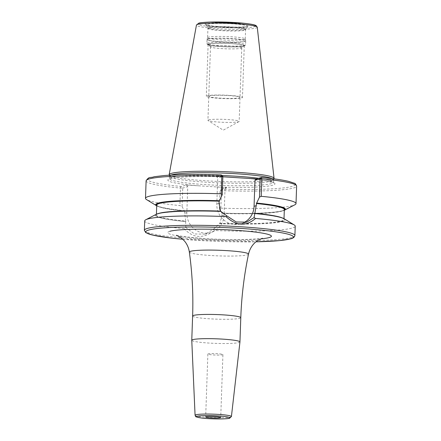 <?xml version="1.0" encoding="UTF-8"?>
<svg xmlns="http://www.w3.org/2000/svg" width="441" height="441" viewBox="0 0 441 441"><rect width="100%" height="100%" fill="white"/><g stroke="black" fill="none" stroke-linecap="round" stroke-linejoin="round"><path stroke-width="0.33" stroke-dasharray="2.21 1.65" d="M169.173 174.851A52.473 5 -178 0 0 214.695 181.273A52.473 5 -178 0 0 271.91 179.708A52.473 5 2 0 0 274.026 178.511M272.229 178.627A52.082 4.961 2 0 1 273.607 179.823A52.082 4.961 2 0 1 273.585 179.95A52.082 4.961 2 0 1 271.485 181.135A52.082 4.961 -178 0 1 214.695 182.69A52.082 4.961 -178 0 1 169.515 176.317L169.25 175.187M170.959 175.088A52.082 4.961 -178 0 0 169.504 176.185A52.082 4.961 -178 0 0 169.515 176.317M284.318 209.839A64.21 6.113 2 0 1 221.889 213.113L219.359 209.012L220.842 208.141L221.503 189.013L226.514 187.563L186.361 185.044L181.35 186.493A73.796 7.028 2 0 1 150.673 177.541A73.796 7.028 2 0 1 221.327 174.939L216.316 176.389L222.848 176.797M216.316 176.389L217.711 177.977L222.722 176.527L221.327 174.939M243.68 222.716A19.437 18.577 -106.1 0 1 240.83 223.819A19.437 18.577 -106.1 0 1 216.801 203.974L217.711 177.977M156.709 205.826A64.882 6.18 -178 0 0 184.426 210.831L182.094 206.675L179.867 205.572A75.301 7.172 -178 0 1 146.495 199.558M156.726 205.379A64.21 6.113 2 0 0 184.625 210.776L184.724 211.118L184.426 210.831M221.691 213.168A64.882 6.18 -178 0 0 284.302 210.28M220.842 208.141A75.301 7.172 -178 0 0 294.93 204.745M219.359 209.012L220.009 190.418L225.02 188.974L224.111 214.971A19.437 18.577 -106.1 0 1 210.875 232.473A19.437 18.577 -106.1 0 1 186.846 212.634L187.75 186.637L182.739 188.081L181.35 186.493A1.505 0.81 -84.5 0 0 180.479 188.087L179.867 205.572M144.709 220.908A75.301 7.172 -178 0 0 184.046 228.598L185.881 227.573L194.47 233.956L205.093 234.143L213.35 229.292L214.282 230.494A75.301 7.172 -178 0 0 292.151 228.063A75.301 7.172 -178 0 0 295.222 226.161M221.9 213.113C255.532 214.497 285.702 211.989 284.329 209.552A63.835 6.08 2 0 1 221.988 213.455L221.911 215.605L219.965 223.251L213.35 229.292M184.636 210.776C166.257 208.72 156.957 206.829 156.737 205.093A63.835 6.08 2 0 0 184.724 211.118L184.647 213.268L185.782 221.106A63.835 6.08 2 0 1 156.39 214.949A63.835 6.08 2 0 1 158.269 213.565M220.88 211.393L220.682 211.448A64.21 6.113 -178 0 0 158.617 213.692A64.21 6.113 -178 0 0 185.804 221.531L185.606 221.586A64.882 6.18 2 0 1 156.263 214.293M220.412 211.101L220.682 211.448L220.412 211.101M284.158 218.758A64.882 6.18 2 0 1 219.464 223.708M185.804 221.531L185.782 221.106M185.881 227.573L185.606 221.586M261.48 177.458A73.796 7.028 2 0 1 292.163 186.411A73.796 7.028 2 0 1 221.503 189.013L220.009 190.418L221.454 190.655A75.301 7.172 2 0 0 296.622 186.102M146.109 180.849A75.301 7.172 2 0 0 180.479 188.087L182.739 188.081L182.094 206.675M226.514 187.563L225.02 188.974M187.75 186.637L186.361 185.044M184.046 228.598C193.202 238.388 203.279 239.016 214.282 230.494M239.948 341.957A24.101 2.293 2 0 1 238.967 342.547A24.101 2.293 -178 0 1 212.468 343.252A24.101 2.293 -178 0 1 191.769 340.27M222.925 354.586A7.53 0.717 -178 0 1 222.617 354.773A7.53 0.717 2 0 1 214.309 354.994A7.53 0.717 2 0 1 207.871 354.057A7.53 0.717 2 0 1 208.174 353.869A7.53 0.717 -178 0 1 216.487 353.649A7.53 0.717 -178 0 1 222.925 354.586L220.726 417.528M207.606 37.628A18.842 1.797 -178 0 1 208.367 37.198A18.842 1.797 2 0 1 228.912 36.636A18.842 1.797 2 0 1 245.257 38.94A18.842 1.797 2 0 1 245.262 38.984A18.842 1.797 2 0 1 244.496 39.464A18.842 1.797 -178 0 1 223.714 40.01A18.842 1.797 -178 0 1 207.601 37.672A18.842 1.797 -178 0 1 207.606 37.628L207.061 39.403A19.327 1.841 -178 0 0 223.333 41.84A19.327 1.841 -178 0 0 244.898 41.289A19.327 1.841 2 0 0 245.681 40.754A19.327 1.841 2 0 0 228.912 38.389A19.327 1.841 2 0 0 207.843 38.962A19.327 1.841 -178 0 0 207.061 39.403L207.016 39.684A19.36 1.841 -178 0 0 223.565 42.088A19.36 1.841 -178 0 0 244.92 41.52A19.36 1.841 2 0 0 245.709 41.035L245.257 38.94M209.045 44.001A17.888 1.703 -178 0 0 208.395 44.613A17.888 1.703 -178 0 0 224.463 46.713A17.888 1.703 -178 0 0 243.344 46.151A17.888 1.703 2 0 0 243.989 45.858A17.888 1.703 2 0 0 229.623 43.521A17.888 1.703 2 0 0 209.045 44.001M241.662 48.008A15.628 1.488 2 0 0 241.74 47.865A15.628 1.488 2 0 0 228.372 45.925A15.628 1.488 2 0 0 211.134 46.382A15.628 1.488 -178 0 0 210.5 46.774A15.628 1.488 -178 0 0 210.566 46.922A15.628 1.488 -178 0 0 224.607 48.753A15.628 1.488 -178 0 0 241.1 48.262A15.628 1.488 2 0 0 241.662 48.008L243.989 45.858M208.571 119.891A15.628 1.488 2 0 1 225.809 119.434A15.628 1.488 2 0 1 239.171 121.374A15.628 1.488 2 0 1 238.961 121.606A15.628 1.488 2 0 1 238.531 121.771A15.628 1.488 -178 0 1 222.534 122.284A15.628 1.488 -178 0 1 208.124 120.531A15.628 1.488 -178 0 1 207.931 120.283A15.628 1.488 -178 0 1 208.571 119.891M241.723 97.941A18.081 1.72 -178 0 0 242.462 97.483A18.081 1.72 -178 0 0 226.999 95.239A18.081 1.72 -178 0 0 207.055 95.763A18.081 1.72 -178 0 0 206.316 96.221A18.081 1.72 -178 0 0 221.779 98.47A18.081 1.72 -178 0 0 241.723 97.941M208.863 43.984A18.081 1.72 2 0 1 228.807 43.461A18.081 1.72 2 0 1 244.27 45.704A18.081 1.72 2 0 1 243.531 46.162A18.081 1.72 2 0 1 223.587 46.691A18.081 1.72 2 0 1 208.124 44.442A18.081 1.72 2 0 1 208.863 43.984M209.403 95.912A15.628 1.488 -178 0 0 219.971 98.128A15.628 1.488 -178 0 0 239.369 97.792A15.628 1.488 -178 0 0 228.802 95.576A15.628 1.488 -178 0 0 209.403 95.912M255.609 26.251A28.941 2.756 2 0 1 254.644 26.658A28.941 2.756 -178 0 1 218.725 27.281A28.941 2.756 -178 0 1 199.156 23.175M206.013 23.605A21.785 2.073 -178 0 0 220.748 26.697A21.785 2.073 -178 0 0 247.787 26.228A21.785 2.073 -178 0 0 233.052 23.136A21.785 2.073 -178 0 0 206.013 23.605M257.268 27.221A30.435 2.9 2 0 1 256.034 28.026A30.435 2.9 -178 0 1 222.253 28.908A30.435 2.9 -178 0 1 196.443 25.098M221.994 175.535A52.082 4.961 2 0 0 171.538 177.348A52.082 4.961 -178 0 0 169.416 178.66A52.082 4.961 -178 0 0 213.951 185.126A52.082 4.961 -178 0 0 271.397 183.61A52.082 4.961 2 0 0 273.519 182.293L273.701 182.883L266.188 180.744C260.355 179.691 252.533 178.792 242.721 178.037M258.619 178.285A52.082 4.961 2 0 1 273.519 182.293L273.607 179.823M198.996 185.837A53.593 5.105 -178 0 1 170.039 178.754A53.593 5.105 2 0 1 228.956 177.183M243.834 178.114A53.593 5.105 2 0 1 272.792 185.198A53.593 5.105 -178 0 1 213.879 186.769M216.801 203.974L219.001 203.34M294.891 235.56A75.301 7.172 2 0 1 291.826 237.456A75.301 7.172 -178 0 1 208.769 239.656A75.301 7.172 -178 0 1 144.378 230.301M282.201 217.893A63.835 6.08 2 0 1 283.982 219.403A63.835 6.08 2 0 1 219.965 223.251M219.662 223.653A64.21 6.113 -178 0 0 281.727 221.41A64.21 6.113 -178 0 0 254.54 213.571C273.878 215.655 283.695 217.6 283.982 219.403L284.01 218.67M224.111 214.971L221.911 215.605M186.846 212.634L184.647 213.268M182.806 239.254A73.796 7.028 -178 0 0 255.94 241.806M169.862 231.31A51.867 4.939 -178 0 0 196.118 238.024A51.867 4.939 -178 0 0 260.752 238.857M189.354 252.098A29.597 2.817 -178 0 0 214.905 255.736A29.597 2.817 -178 0 0 247.307 254.859A29.597 2.817 -178 0 0 248.509 254.165M192.618 316.015A24.101 2.293 -178 0 0 213.229 319.008A24.101 2.293 -178 0 0 239.81 318.303A24.101 2.293 -178 0 0 240.792 317.696M231.42 416.53A18.186 1.731 2 0 1 230.682 416.977A18.186 1.731 2 0 1 210.688 417.511A18.186 1.731 2 0 1 195.071 415.262M206.994 24.272A20.744 1.973 -178 0 0 206.179 24.9A20.744 1.973 -178 0 0 224.452 27.397A20.744 1.973 -178 0 0 246.762 26.763A20.744 1.973 2 0 0 247.572 26.35A20.744 1.973 2 0 0 230.439 23.693A20.744 1.973 2 0 0 206.994 24.272M208.554 27.37A19.002 1.808 2 0 1 230.037 26.84A19.002 1.808 2 0 1 245.736 29.271A19.002 1.808 2 0 1 244.992 29.652A19.002 1.808 -178 0 1 224.552 30.231A19.002 1.808 -178 0 1 207.81 27.948L205.997 24.679L211.779 25.876C222.303 27.342 243.862 27.524 247.407 26.267L245.587 29.768A18.842 1.797 2 0 1 244.816 30.242A18.842 1.797 -178 0 1 224.034 30.793A18.842 1.797 -178 0 1 207.92 28.45L207.81 27.948A19.002 1.808 -178 0 1 208.554 27.37M245.262 38.984L245.587 29.768A18.842 1.797 2 0 0 229.474 27.425A18.842 1.797 2 0 0 208.692 27.976A18.842 1.797 -178 0 0 207.92 28.45L207.601 37.672M207.805 39.194A19.36 1.841 2 0 1 229.155 38.632A19.36 1.841 2 0 1 245.709 41.035L245.576 44.85A19.36 1.841 2 0 1 244.783 45.34A19.36 1.841 -178 0 1 223.433 45.903A19.36 1.841 -178 0 1 206.884 43.499C207.97 44.894 205.666 44.326 211.25 45.599C219.541 47.049 240.406 47.457 244.171 46.151L245.576 44.85A19.36 1.841 2 0 0 229.022 42.446A19.36 1.841 2 0 0 207.672 43.009A19.36 1.841 -178 0 0 206.884 43.499L207.016 39.684A19.36 1.841 -178 0 1 207.805 39.194M208.505 43.962A18.456 1.758 2 0 1 231.409 43.565A18.456 1.758 2 0 1 243.89 46.184A18.456 1.758 -178 0 1 220.985 46.581A18.456 1.758 -178 0 1 208.505 43.962M273.585 179.95L273.927 178.842M169.504 176.185L169.195 179.233L170.513 178.704C176.907 176.632 204.392 175.876 229.987 177.238M156.417 214.216L156.39 214.949C154.956 212.441 186.383 209.944 220.671 211.448M246.624 222.143L240.83 223.819M210.875 232.473L205.093 234.143M182.817 239.265L255.923 241.817M176.51 235.246C176.946 235.891 198.819 238.779 219.552 239.27C239.75 240.224 262.522 238.824 262.5 238.25M207.871 354.057L205.671 417.004M210.566 46.922L208.395 44.613M241.74 47.865L239.171 121.374M210.5 46.774L207.931 120.283M238.961 121.606L223.223 130.172L208.124 120.531M244.27 45.704L242.462 97.483M208.124 44.442L206.316 96.221"/><path stroke-width="0.66" d="M257.268 27.221L256.171 25.666C255.604 25.451 255.251 24.437 242.726 23.147L211.079 22.05C203.384 22.392 199.255 22.783 198.682 23.23L196.443 25.098A30.435 2.9 -178 0 1 197.678 24.371A30.435 2.9 2 0 1 231.04 23.472A30.435 2.9 2 0 1 257.268 27.221L274.048 178.313A52.473 5 2 0 0 228.818 171.847A52.473 5 2 0 0 171.301 173.396A52.473 5 -178 0 0 169.168 174.653A52.473 5 -178 0 0 169.173 174.851L169.25 175.187M274.048 178.313A52.473 5 2 0 1 274.026 178.511L273.927 178.842M170.959 175.088A52.082 4.961 -178 0 1 171.626 174.873A52.082 4.961 2 0 1 223.014 173.093A52.082 4.961 2 0 1 272.229 178.627M222.848 176.797L256.469 178.908L261.53 177.453C273.618 178.622 282.736 179.95 288.877 181.427L294.373 183.258C294.957 183.07 295.707 184.018 296.622 186.102L296.01 203.593A75.301 7.172 -178 0 0 261.21 196.311L259.484 197.138L256.662 203.064A64.882 6.18 -178 0 1 284.456 210.203L294.93 204.745A75.301 7.172 -178 0 0 296.01 203.593M156.726 205.379A64.21 6.113 2 0 1 219.199 200.782L219.398 200.727A64.882 6.18 -178 0 0 156.561 205.738A64.882 6.18 -178 0 0 156.709 205.826M222.22 194.806L221.167 193.803L221.779 176.312L222.859 176.488L222.22 194.806L219.398 200.727M219.199 200.782L219.001 203.34L220.682 211.448M255.576 218.444C245.984 226.646 236.122 226.024 225.99 216.592A75.301 7.172 -178 0 0 147.779 219.006A75.301 7.172 -178 0 0 145.789 219.756A75.301 7.172 -178 0 0 144.709 220.908L144.378 230.301A75.301 7.172 -178 0 1 147.448 228.405A75.301 7.172 2 0 1 230.505 226.205A75.301 7.172 2 0 1 294.891 235.56L295.222 226.161A75.301 7.172 -178 0 0 294.224 224.938A75.301 7.172 -178 0 0 255.576 218.444L254.066 217.622L256.662 203.064M221.167 193.803A75.301 7.172 -178 0 0 145.497 198.334A75.301 7.172 -178 0 0 146.495 199.558L156.561 205.738M260.063 178.655L261.48 177.458L261.822 178.826L261.21 196.311M243.68 222.716A19.437 18.577 -106.1 0 0 254.066 206.311L254.975 180.314L260.124 178.826L259.484 197.138M259.986 178.864L261.822 178.826A75.301 7.172 2 0 1 296.622 186.102M254.066 217.622L246.624 222.143L236.233 221.983L226.85 215.914L225.99 216.592M145.789 219.756L156.263 214.293A64.882 6.18 2 0 1 220.88 211.393L226.85 215.914M254.54 213.571L254.589 213.246A63.835 6.08 2 0 1 282.201 217.893M254.738 213.516A64.882 6.18 2 0 1 284.158 218.758L294.224 224.938M145.497 198.334L146.109 180.849A75.301 7.172 2 0 1 221.779 176.312L221.371 174.934L222.826 176.317M260.84 178.065L260.124 178.737M254.975 180.314L256.469 178.908M192.756 339.647A24.101 2.293 2 0 1 219.337 338.942A24.101 2.293 2 0 1 239.948 341.94A24.101 2.293 2 0 1 239.948 341.957L231.42 416.53A18.186 1.731 2 0 0 215.941 414.264A18.186 1.731 2 0 0 195.815 414.794A18.186 1.731 2 0 0 195.071 415.262L191.769 340.27A24.101 2.293 -178 0 0 191.769 340.27A24.101 2.293 -178 0 1 192.756 339.647M205.98 416.811A7.53 0.717 -178 0 0 205.671 417.004A7.53 0.717 -178 0 0 212.11 417.936A7.53 0.717 -178 0 0 220.417 417.721A7.53 0.717 -178 0 0 220.726 417.528A7.53 0.717 -178 0 0 214.287 416.591A7.53 0.717 -178 0 0 205.98 416.811M199.156 23.175A28.941 2.756 2 0 1 232.782 22.419A28.941 2.756 2 0 1 255.609 26.251M221.994 175.535A52.082 4.961 2 0 1 258.619 178.285M256.464 203.119A64.21 6.113 2 0 1 284.318 209.839M254.066 206.311L256.265 205.677M156.417 214.216L156.737 205.093A63.835 6.08 2 0 1 219.072 201.19M256.337 203.527A63.835 6.08 2 0 1 284.329 209.552L284.01 218.67M158.269 213.565A63.835 6.08 2 0 1 220.412 211.101M255.94 241.806A73.796 7.028 -178 0 0 290.327 238.868A73.796 7.028 2 0 0 240.428 228.405A73.796 7.028 2 0 0 148.838 229.993A73.796 7.028 -178 0 0 182.806 239.254M260.752 238.857A51.867 4.939 -178 0 0 269.302 237.545A51.867 4.939 -178 0 0 234.237 230.196A51.867 4.939 -178 0 0 169.862 231.31M262.428 238.267L257.583 240.582L255.708 241.999C252.059 245.108 249.656 249.159 248.509 254.165A29.597 2.817 -178 0 0 223.449 250.449A29.597 2.817 -178 0 0 190.556 251.304A29.597 2.817 -178 0 0 189.354 252.098C188.72 247.836 187.078 244.127 184.421 240.968L181.223 237.892L176.51 235.246M248.509 254.165C244.116 275.118 241.547 296.297 240.792 317.696A24.101 2.293 -178 0 0 220.186 314.703A24.101 2.293 -178 0 0 193.599 315.409A24.101 2.293 -178 0 0 192.618 316.015L191.769 340.254M229.193 418.266A16.686 1.588 2 0 1 208.488 418.63A16.686 1.588 2 0 1 197.204 416.265A16.686 1.588 2 0 1 217.915 415.902A16.686 1.588 2 0 1 229.193 418.266M196.443 25.098L169.168 174.653M146.109 180.849C149.207 175.937 150.254 178.302 154.157 176.725L164.394 175.524C179.421 174.382 198.411 174.184 221.371 174.934M144.378 230.301L145.811 232.666L152.294 235.02L171.147 238.068L182.817 239.265M255.923 241.817L279.627 240.61L290.801 238.813C293.149 238.206 294.511 237.12 294.891 235.56M189.354 252.098C192.276 273.304 193.362 294.61 192.618 316.015M240.792 317.696L239.948 341.94M231.42 416.53L229.662 418.217C228.091 419.198 210.07 419.253 201.217 417.969C193.103 416.392 196.399 416.828 195.071 415.262"/></g></svg>
